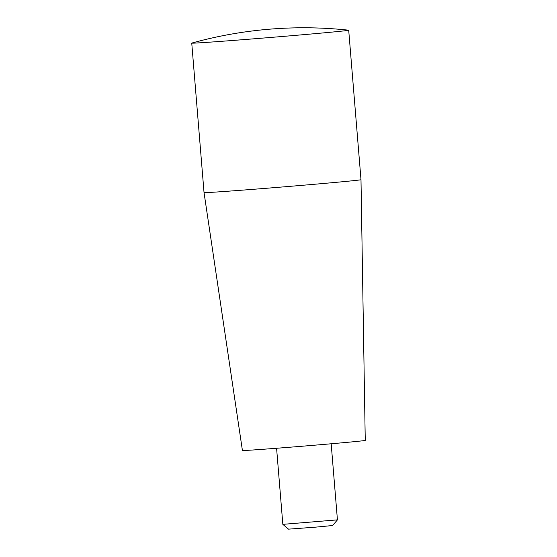 <?xml version="1.0" encoding="UTF-8"?>
<svg xmlns="http://www.w3.org/2000/svg" width="557" height="557" viewBox="0 0 557 557"><rect width="100%" height="100%" fill="white"/><g stroke="black" fill="none" stroke-linecap="round" stroke-linejoin="round"><path stroke-width="0.84" d="M282.845 524.346L337.431 519.862L332.626 525.523L315.617 527.145L288.505 529.15L282.838 524.346L276.585 448.267M204.036 192.604A78.739 0.815 175.3 0 0 300.481 185.467A78.739 0.815 175.3 0 0 360.992 179.695L365.253 440.399A61.625 0.641 175.3 0 1 317.894 444.918A61.625 0.641 175.3 0 1 242.42 450.502L204.036 192.604A78.739 0.815 175.3 0 1 204.036 192.597L191.747 43.119A78.739 0.815 175.3 0 1 191.859 43.063A417.673 417.673 0 0 1 348.585 30.182A78.739 0.815 175.3 0 1 348.703 30.217A78.739 0.815 175.3 0 1 288.192 35.989A78.739 0.815 175.3 0 1 193.836 43.133A78.739 0.815 175.3 0 1 191.747 43.119M337.431 519.855L331.178 443.776M360.992 179.695L348.703 30.217"/></g></svg>
